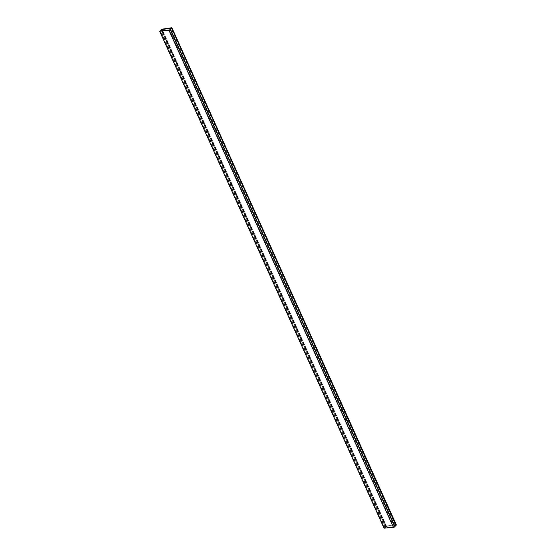 <?xml version="1.0" encoding="UTF-8"?>
<svg xmlns="http://www.w3.org/2000/svg" width="556" height="556" viewBox="0 0 556 556"><rect width="100%" height="100%" fill="white"/><g stroke="black" fill="none" stroke-linecap="round" stroke-linejoin="round"><path stroke-width="0.42" stroke-dasharray="2.78 2.08" d="M396.324 524.822A1.181 0.445 -24.3 0 0 395.747 524.69L171.394 27.8M384.05 528.117L386.045 526.963L385.933 526.122L395.747 524.69M386.045 526.963L161.692 30.073M394.308 526.31L393.905 526.866L385.391 527.72L386.573 526.977L386.573 526.372L395.379 525.184L394.308 526.31L169.948 29.419M395.379 525.184L171.026 28.293M386.573 526.372L162.748 30.663M386.573 526.977L162.491 30.684M385.391 527.72L161.038 30.83M393.905 526.866L169.552 29.975M385.933 526.122L161.574 29.232M385.69 526.24L161.337 29.35M385.642 526.296L161.636 30.177M385.711 526.379L161.657 30.156M385.801 526.365L161.671 29.975M386.031 526.456L161.671 29.565M386.024 526.921L161.671 30.038M385.871 527.144L161.518 30.253M385.801 527.185L161.448 30.295M384.891 527.755L160.538 30.872M384.439 527.929L160.079 31.039M384.349 527.936L159.989 31.053M384.099 528.061L159.746 31.171M394.788 525.761L170.435 28.87M394.76 525.788L170.4 28.898M394.329 526.282L169.976 29.392M385.621 526.358L161.601 30.205M386.024 526.428L161.664 29.537"/><path stroke-width="0.83" d="M171.728 28.419A4.914 1.87 -24.3 0 0 170.671 29.628L170.581 29.739A1.181 0.445 -24.3 0 1 169.052 30.483L159.697 31.226L161.692 30.073L161.574 29.232L171.394 27.8A1.181 0.445 -24.3 0 1 171.971 27.932A1.181 0.445 -24.3 0 1 171.839 28.307L396.08 525.309A4.914 1.87 -24.3 0 0 395.024 526.518L170.671 29.628M396.08 525.309L396.192 525.198A1.181 0.445 -24.3 0 0 396.324 524.822L171.971 27.932M384.113 528.2L159.76 31.31L384.029 528.179L393.405 527.373A1.181 0.445 -24.3 0 0 394.941 526.629L395.024 526.518M162.748 30.663L162.22 29.482L171.026 28.293L169.552 29.975L161.038 30.83L162.22 30.087L162.491 30.684M162.22 29.482L162.22 30.087M396.143 525.253L171.79 28.363M396.192 525.198L171.839 28.307M161.636 30.177L161.33 29.489L161.657 30.156M161.671 29.975L161.448 29.475M393.405 527.373L169.052 30.483M394.941 526.629L170.581 29.739M394.982 526.581L170.629 29.69M161.601 30.205L161.268 29.468M384.029 528.179L159.676 31.289"/></g></svg>
